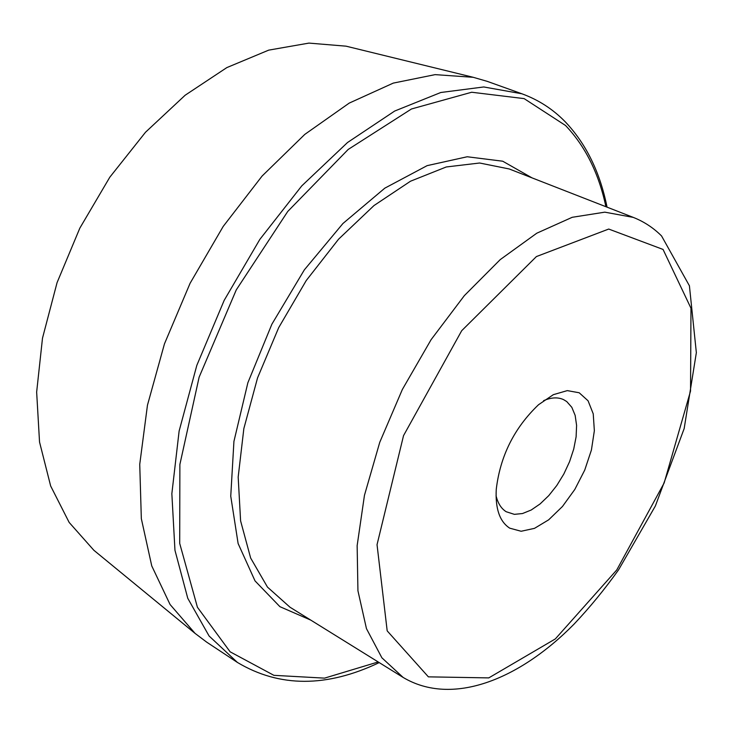 <?xml version="1.0" encoding="UTF-8"?>
<svg xmlns="http://www.w3.org/2000/svg" width="733" height="733" viewBox="0 0 733 733"><rect width="100%" height="100%" fill="white"/><g stroke="black" fill="none" stroke-linecap="round" stroke-linejoin="round"><path stroke-width="1.1" d="M543.565 400.676C551.225 397.359 557.905 397.011 563.585 399.641L566.719 401.547L571.822 407.319L575.158 415.409L576.596 425.406L576.111 436.813L573.719 449.091L569.568 461.68L563.842 473.994L556.796 485.484L548.77 495.618L540.102 503.928L531.205 510.012L522.482 513.549L514.355 514.346L506.182 511.726C501.225 508.601 497.844 503.25 496.049 495.673M509.719 528.163C499.704 521.649 495.215 508.675 496.268 489.232C500.236 455.99 514.328 427.825 538.544 404.717L553.333 394.675L567.287 390.616L579.198 392.769L588.068 400.786L593.235 413.843L594.353 430.72L591.421 450.007L584.723 470.11L574.809 489.442L562.468 506.476L548.669 519.825L534.494 528.356L521.136 531.26L509.719 528.163M97.516 553.278L93.888 550.3L69.159 522.427L50.659 485.997L39.536 442.036L36.65 392.091L42.496 338.17L57.064 282.645L79.842 228.128L109.813 177.203L145.501 132.252L185.147 95.235L226.845 67.592L268.69 50.137L308.932 43.1L346.068 46.17L350.621 47.288M521.896 93.778L483.743 86.961L440.78 92.505L394.675 111.05L347.534 142.504L301.749 185.898L259.839 239.407L224.188 300.338L196.811 365.401L179.127 431.022L171.852 493.685L174.958 550.272L187.767 598.293L209.097 636.006L237.428 662.449L206.697 642.154L195.07 633.385L170.065 604.496L151.749 565.913L141.332 518.652L139.737 464.346L147.461 405.193L164.458 343.859L190.094 283.277L223.198 226.433L262.093 176.048L304.791 134.396L349.21 103.106L393.273 83.104L435.127 74.629L473.243 77.304L487.225 81.354L521.896 93.778C538.489 99.844 552.939 109.171 565.225 121.779C586.079 143.741 600.015 172.2 607.052 207.155M403.15 677.448L289.984 607.208L267.481 587.106L250.649 558.033L240.598 520.87L238.179 477.055L243.851 428.576L257.558 377.871L278.714 327.614L306.238 280.537L338.6 239.16L373.995 205.552L410.507 181.216L446.269 166.968L479.629 163.01L509.215 168.966L633.285 217.399L604.807 212.158L572.207 217.298L536.803 233.195L500.227 259.61L464.337 295.646L431.096 339.672L402.362 389.461L379.749 442.311L364.457 495.325L357.145 545.645L357.933 590.761L366.454 628.63L381.884 657.794L403.15 677.448C451.894 706.484 518.863 680.114 574.04 624.14C589.717 607.556 604.56 589.46 618.56 569.853L655.357 506.008L684.164 428.576L696.35 352.655L689.414 285.788L661.551 235.934C653.396 227.807 643.968 221.623 633.285 217.399M310.819 620.136L279.896 606.667L255.029 580.903L238.115 543.529L230.748 496.168L233.928 441.422L247.864 382.763L271.879 324.197L304.342 269.863L342.925 223.519L384.825 188.152L427.137 165.64L467.196 156.761L502.728 161.214L532.039 177.881M663.053 249.44L690.981 308.226L690.541 391.055L664.153 482.965L616.783 569.926L555.339 638.919L488.774 677.897L428.384 676.852L387.189 630.875L377.037 544.674L403.544 435.613L461.708 330.693L536.419 256.559L608.711 229.053L663.053 249.44M378.191 661.954L324.545 678.135L273.885 675.331L230.125 651.811L197.424 607.263L179.704 543.4L179.878 464.475L199.129 377.165L236.273 289.883L287.757 211.443L348.212 149.431L411.47 108.979L471.695 92.239L524.132 98.616L565.528 125.49C585.383 146.334 598.843 173.409 605.907 206.715M93.888 550.3L195.07 633.385M346.068 46.17L473.243 77.304M237.428 662.449C279.502 687.563 326.762 687.609 379.227 662.595"/></g></svg>
